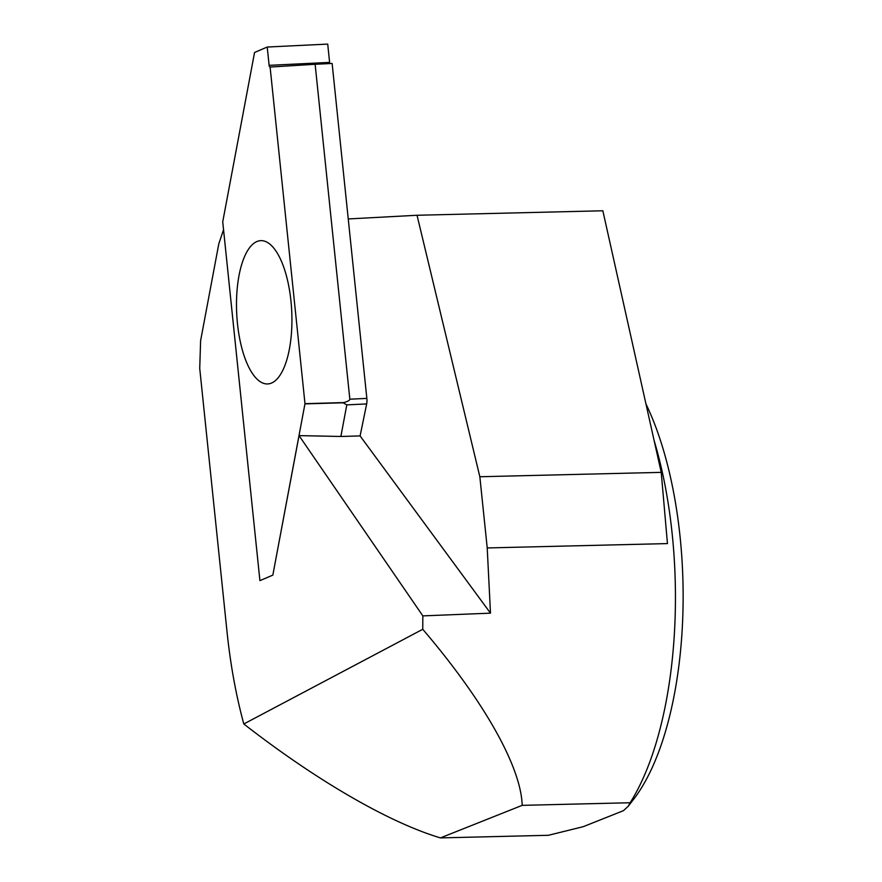 <?xml version="1.0" encoding="UTF-8"?>
<svg xmlns="http://www.w3.org/2000/svg" width="882" height="882" viewBox="0 0 882 882"><rect width="100%" height="100%" fill="white"/><g stroke="black" fill="none" stroke-linecap="round" stroke-linejoin="round"><path stroke-width="1.32" d="M329.89 63.559A2.062 0.794 87.2 0 1 329.614 62.402L327.718 44.1L267.224 47.033L254.556 52.468L222.727 221.834L259.914 580.643L223.554 229.728L218.835 243.708L200.611 340.673L199.729 368.378L227.071 632.24C230.5 664.962 236.078 695.545 243.807 723.979L422.754 629.285L422.842 615.89L490.491 613.155L360.099 435.928L340.871 436.469L299.042 435.62L272.836 575.119L259.914 580.643L272.836 575.119L304.985 403.68L343.925 402.567C347.938 401.354 349.911 400.241 349.834 399.204L315.128 64.276L332.128 63.449L366.846 398.388A8.247 3.164 87.2 0 1 366.669 403.923L346.802 404.882L340.871 436.469M422.842 615.89L299.042 435.62M366.669 403.923L360.099 435.928M487.217 547.942L667.453 543.588L661.224 472.366L479.841 476.743L487.217 547.942L490.491 613.155M479.841 476.743L417.032 215.263L602.847 210.776L661.224 472.366M348.247 218.945L417.032 215.263M243.807 723.979C316.627 780.603 388.896 822.476 440.427 837.9L522.188 805.354C521.075 766.667 483.865 700.793 422.754 629.285M522.188 805.354L630.134 802.741A257.82 106.501 88.6 0 0 654.124 440.548M645.955 403.934A242.352 100.118 -91.4 0 1 633.485 799.467L628.26 806.225L623.464 810.668L583.222 826.688L548.384 835.298L440.427 837.9M628.249 806.225L630.134 802.741M237.49 323.804A71.729 27.529 87.2 0 1 267.433 242.44A71.729 27.529 87.2 0 1 291.71 310.971A71.729 27.529 87.2 0 1 274.192 381.542A71.729 27.529 87.2 0 1 237.49 323.804A71.729 27.529 -92.8 0 0 274.192 381.542A71.729 27.529 -92.8 0 0 290.939 300.817A71.729 27.529 -92.8 0 0 267.433 242.44A71.729 27.529 -92.8 0 0 237.49 323.804M267.224 47.033L269.12 65.345A2.062 0.794 -92.8 0 0 269.991 67.076A2.062 0.794 -92.8 0 0 270.101 67.054L304.985 403.68M346.802 404.882L343.164 402.787L305.007 403.879M270.101 67.054L315.128 64.276M343.164 402.787L343.925 402.567M327.718 44.1L267.224 47.033L269.12 65.345L329.614 62.402L327.718 44.1M349.834 399.204L366.846 398.388M269.12 65.345L329.614 62.402"/></g></svg>
